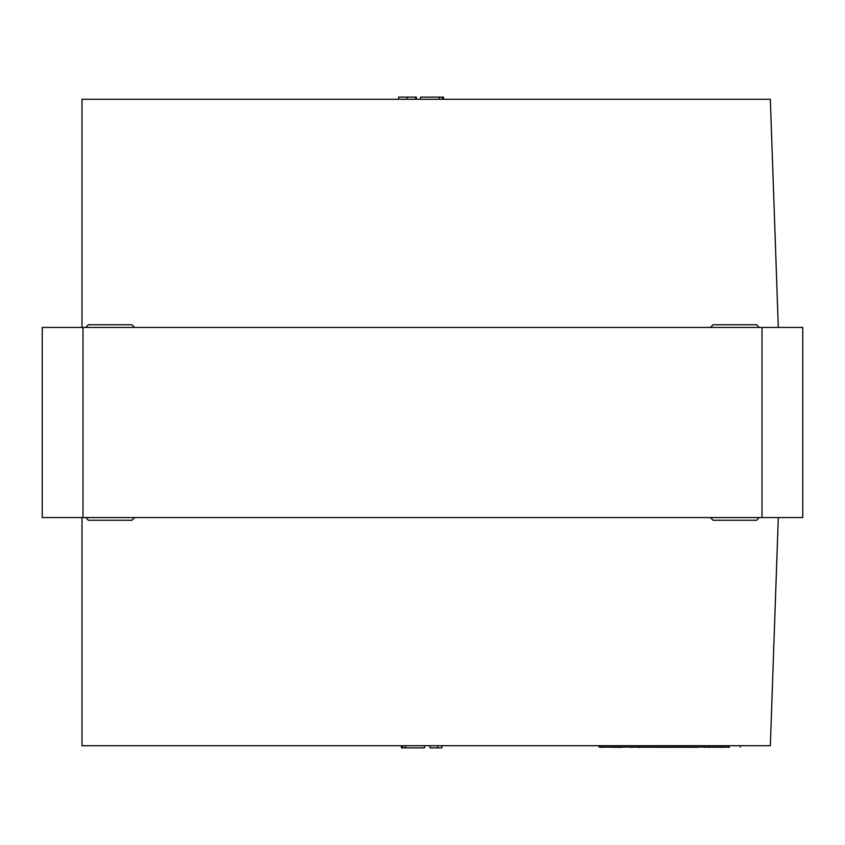 <?xml version="1.0" encoding="UTF-8"?>
<svg xmlns="http://www.w3.org/2000/svg" width="845" height="845" viewBox="0 0 845 845"><rect width="100%" height="100%" fill="white"/><g stroke="black" fill="none" stroke-linecap="round" stroke-linejoin="round"><path stroke-width="1.27" d="M81.997 99.287L81.997 327.438L81.997 99.287L770.334 99.287L778.308 327.438M778.308 517.562L770.334 745.712L81.997 745.712L81.997 517.562L81.997 745.712M82.99 327.438L42.25 327.438L42.25 517.562L82.99 517.562L82.99 327.438L802.75 327.438L802.75 517.562L82.99 517.562M424.454 745.712L424.454 747.888L405.621 747.888L405.621 745.712M401.47 745.712L401.47 747.888L402.706 747.888L402.706 745.712M402.706 747.888L405.642 747.888M430.02 745.712L430.02 747.888L441.861 747.888L441.861 745.712M437.668 747.888L437.668 745.712M420.546 99.287L420.546 97.112L439.379 97.112L439.379 99.287M443.53 99.287L443.53 97.112L442.294 97.112L442.294 99.287M442.294 97.112L439.358 97.112M416.374 99.287L416.374 97.112L398.608 97.112L398.608 99.287M406.952 97.112L406.952 99.287M415.677 97.112L415.677 99.287M759.296 517.562L756.581 520.277L713.117 520.277L710.402 517.562M710.402 327.438L713.117 324.723L756.581 324.723L759.296 327.438M134.598 517.562L131.883 520.277L88.419 520.277L85.704 517.562M85.704 327.438L88.419 324.723L131.883 324.723L134.598 327.438M621.677 747.339L602.886 747.075M621.772 747.339L621.086 747.339L621.73 747.075M729.562 747.075L599.042 747.075L599.042 745.712M602.886 747.339L599.042 747.075M740.283 747.075L740.283 745.712M622.374 747.075L630.708 747.075M630.708 747.339L635.989 747.075M636.454 747.075L637.32 747.075M637.32 747.339L638.376 747.075M638.376 747.339L643.489 747.075M643.573 747.339L647.46 747.075M647.46 747.339L648.168 747.075M648.168 747.339L652.044 747.075M652.044 747.339L656.185 747.075M656.185 747.339L660.072 747.075M660.072 747.339L663.6 747.075M662.786 747.339L664.297 747.075M664.297 747.339L666.948 747.075M667.392 747.339L670.381 747.075M670.381 747.339L671.268 747.075M671.268 747.339L674.268 747.075M674.268 747.339L676.824 747.075M676.824 747.339L679.729 747.075M679.729 747.339L683.436 747.075M683.436 747.339L687.312 747.075M687.312 747.339L688.02 747.075M688.02 747.339L691.02 747.075M691.02 747.339L694.727 747.075M694.812 747.339L700.452 747.075M700.896 747.075L704.339 747.075M704.339 747.339L708.216 747.075M708.923 747.339L712.8 747.075M712.8 747.339L716.951 747.075M717.384 747.339L720.299 747.075M720.299 747.339L727.883 747.075M728.496 747.075L729.119 747.075M728.496 747.339L727.883 747.339M762.01 517.562L762.01 327.438"/></g></svg>
